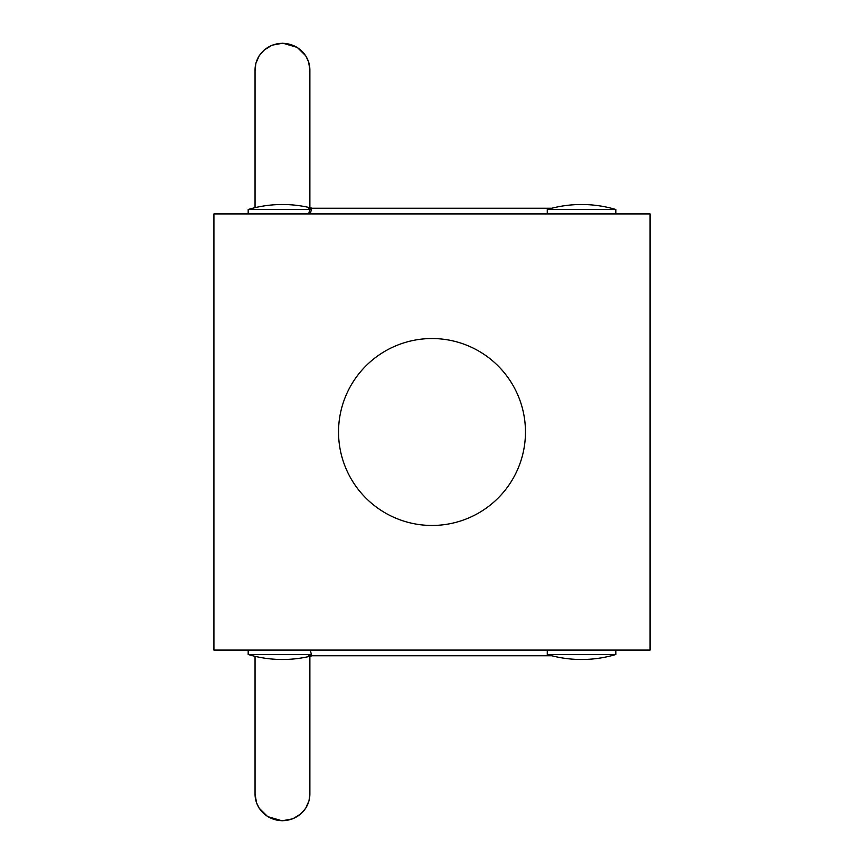 <?xml version="1.0" encoding="UTF-8"?>
<svg xmlns="http://www.w3.org/2000/svg" width="864" height="864" viewBox="0 0 864 864"><rect width="100%" height="100%" fill="white"/><g stroke="black" fill="none" stroke-linecap="round" stroke-linejoin="round"><path stroke-width="1.3" d="M309.874 207.684L309.874 69.941L308.599 61.884L305.672 55.717L297.238 47.412L282.884 43.2L272.106 45.176L264.038 50.134L259.168 55.825L255.895 63.299L255.042 70.47M255.042 207.684L255.042 69.995A27.421 26.654 0 0 1 282.452 43.34A27.421 26.654 0 0 1 309.874 69.995M547.268 209.488A120.301 120.301 0 0 1 615.816 209.488L615.816 213.851L547.268 213.851L547.268 209.488L615.816 209.488M551.783 208.246L308.848 208.246L311.353 209.488L248.184 209.488A120.301 120.301 0 0 1 312.217 208.246M308.686 213.851L309.787 209.488M248.184 209.488L248.184 213.851L310.36 213.851L311.353 209.488M255.042 656.316L255.042 794.005A27.421 26.654 0 0 0 282.452 820.66A27.421 26.654 0 0 0 309.874 794.005L309.874 656.316M547.268 654.512A120.301 120.301 0 0 0 615.816 654.512L615.816 650.149L547.268 650.149L547.268 654.512L615.816 654.512M248.184 654.512L248.184 650.149L310.36 650.149L311.353 654.512L248.184 654.512A120.301 120.301 0 0 0 312.217 655.754M311.353 654.512L308.848 655.754L551.783 655.754M432 525.463A93.463 93.463 0 0 1 338.537 432A93.463 93.463 0 0 1 432 338.537A93.463 93.463 0 0 1 525.463 432A93.463 93.463 0 0 1 432 525.463M213.916 213.916L213.916 650.084L650.084 650.084L650.084 213.916L213.916 213.916M255.042 794.005L256.543 802.786L259.243 808.283L267.678 816.588L282.031 820.8L292.81 818.824L300.877 813.866L305.748 808.175L309.01 800.701L309.874 794.005M309.874 793.908L309.582 797.85"/></g></svg>
